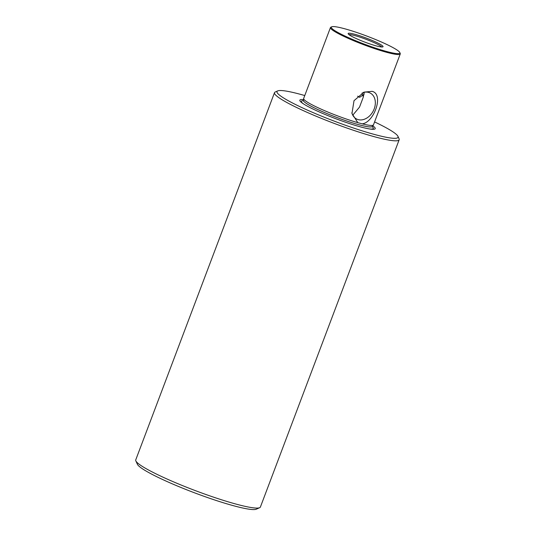 <?xml version="1.0" encoding="UTF-8"?>
<svg xmlns="http://www.w3.org/2000/svg" width="536" height="536" viewBox="0 0 536 536"><rect width="100%" height="100%" fill="white"/><g stroke="black" fill="none" stroke-linecap="round" stroke-linejoin="round"><path stroke-width="0.8" d="M374.577 121.927A64.702 7.437 -159.3 0 1 397.947 136.332A64.702 7.437 -159.3 0 1 374.832 134.563A64.702 7.437 -159.3 0 1 306.719 109.8A64.702 7.437 -159.3 0 1 277.708 90.899A64.702 7.437 -159.3 0 1 300.214 94.276A64.702 7.437 -159.3 0 1 304.763 95.549M277.708 90.899L275.243 91.991A66.638 7.658 20.7 0 0 274.506 92.661A66.638 7.658 20.7 0 0 287.685 102.959A66.638 7.658 20.7 0 0 375.267 136.961A66.638 7.658 20.7 0 0 399.173 139.769A66.638 7.658 20.7 0 0 399.072 138.784L397.947 136.332M399.802 52.521L400.204 53.392A37.319 4.288 -159.3 0 1 400.265 53.942A37.319 4.288 -159.3 0 1 386.871 52.374A37.319 4.288 -159.3 0 1 349.365 38.873A37.319 4.288 -159.3 0 1 330.451 27.564A37.319 4.288 -159.3 0 1 330.859 27.189L331.737 26.8A36.629 4.208 20.7 0 0 348.159 37.5A36.629 4.208 20.7 0 0 386.717 51.523A36.629 4.208 20.7 0 0 399.802 52.521A36.629 4.208 20.7 0 0 379.501 41.178A36.629 4.208 20.7 0 0 344.474 28.71A36.629 4.208 20.7 0 0 331.737 26.8M362.202 123.836L357.82 122.657L351.971 113.498L354.021 100.681L363.984 92.138L372.152 91.341C384.258 94.249 373.94 122.617 362.202 123.836A37.319 4.288 -159.3 0 0 373.404 124.975A37.319 4.288 -159.3 0 0 373.471 124.855L400.265 53.942M274.506 92.661L135.735 459.915A66.638 7.658 20.7 0 0 135.843 460.9A66.638 7.658 20.7 0 0 148.914 470.213A66.638 7.658 20.7 0 0 213.63 497.18A66.638 7.658 20.7 0 0 259.672 507.693A66.638 7.658 20.7 0 0 260.402 507.023L399.173 139.769M135.843 460.9L137.397 464.283A63.972 7.35 20.7 0 0 149.946 473.214A63.972 7.35 20.7 0 0 212.068 499.11A63.972 7.35 20.7 0 0 256.268 509.2L259.672 507.693M362.952 92.581A14.66 11.075 -61.6 0 1 368.52 92.386A14.66 11.075 -61.6 0 1 370.336 93.11A14.66 11.075 -61.6 0 1 373.686 110.115A14.66 11.075 -61.6 0 1 358.222 119.635A14.66 11.075 -61.6 0 1 356.407 118.912A14.66 11.075 -61.6 0 1 351.83 112.754M354.839 34.311A18.66 2.144 20.7 0 0 348.132 33.668A18.66 2.144 20.7 0 0 358.128 39.403A18.66 2.144 20.7 0 0 376.359 45.922A18.66 2.144 20.7 0 0 382.959 46.833A18.66 2.144 20.7 0 0 374.108 41.285A18.66 2.144 20.7 0 0 354.839 34.311M381.806 47.001A17.99 2.07 20.7 0 0 354.819 35.59A17.99 2.07 20.7 0 0 348.889 34.565M303.523 99.629A40.28 4.63 20.7 0 0 302.827 103.448A40.28 4.63 20.7 0 0 360.748 126.958A40.28 4.63 20.7 0 0 370.798 129.136A40.28 4.63 20.7 0 0 372.808 125.806M357.82 122.657A37.319 4.288 -159.3 0 1 321.821 109.458A37.319 4.288 -159.3 0 1 303.624 98.604A37.319 4.288 -159.3 0 1 303.657 98.477L330.451 27.564M362.048 93.023A10.66 6.881 -74.9 0 0 362.959 96.078M364.292 92.252L363.22 97.311L359.522 107.1L352.775 115.18M364.165 94.169L359.663 97.318L357.619 96.165M303.369 100.976L303.443 100.466A36.83 4.234 20.7 0 0 322.618 111.716A36.83 4.234 20.7 0 0 359.16 124.821A36.83 4.234 20.7 0 0 372.312 126.489L372.212 126.677A38.458 4.422 20.7 0 1 369.914 129.009M303.396 100.668A38.458 4.422 20.7 0 0 303.577 103.944M372.312 126.489L373.404 124.975M303.443 100.466L303.624 98.604"/></g></svg>
